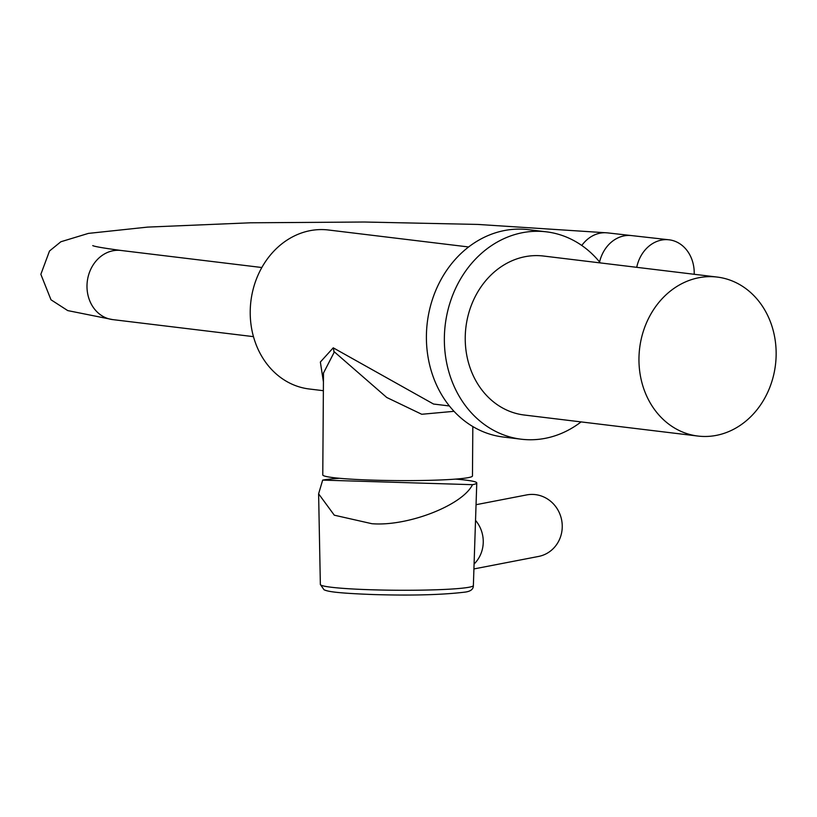 <?xml version="1.0" encoding="UTF-8"?>
<svg xmlns="http://www.w3.org/2000/svg" width="817" height="817" viewBox="0 0 817 817"><rect width="100%" height="100%" fill="white"/><g stroke="black" fill="none" stroke-linecap="round" stroke-linejoin="round"><path stroke-width="1.23" d="M717.173 277.065L543.458 256.027A80.076 68.424 96.9 0 0 465.23 337.881A80.076 68.424 96.9 0 0 524.208 415.016L697.922 436.053A80.076 68.424 -83.1 0 1 638.955 358.918A80.076 68.424 -83.1 0 1 717.173 277.065A80.076 68.424 -83.1 0 1 776.15 354.2A80.076 68.424 -83.1 0 1 697.922 436.053M454.007 411.319L421.735 414.27L386.747 397.481L334.378 351.892L323.481 373.052M323.42 381.866L320.356 362.033L333.244 347.828L433.531 404.037L449.37 405.957M472.818 426.556L472.471 475.974A74.847 5.147 -179.6 0 1 417.64 480.549A74.847 5.147 -179.6 0 1 333.499 477.659A74.847 5.147 -179.6 0 1 322.776 474.932L323.491 372.869M323.358 390.7L309.183 388.984A80.076 68.424 -83.1 0 1 250.216 311.849A80.076 68.424 -83.1 0 1 328.434 229.996L468.621 246.969M600.342 262.921A104.443 89.247 96.9 0 0 546.389 231.834L528.425 229.659A104.443 89.247 96.9 0 0 426.403 336.43A104.443 89.247 96.9 0 0 503.323 437.034L521.277 439.209A104.443 89.247 96.9 0 0 581.091 421.899M546.389 231.834A104.443 89.247 96.9 0 0 444.356 338.606A104.443 89.247 96.9 0 0 521.277 439.209M472.481 484.685C462.514 505.325 407.56 526.648 371.909 523.707L334.296 515.19L318.61 493.825L322.664 480.11L472.481 484.685A79.198 5.443 0.4 0 0 476.771 482.959A79.198 5.443 0.4 0 0 455.661 479.109M339.535 478.292A79.198 5.443 0.4 0 0 322.664 480.11M475.535 520.388A31.332 29.565 79.1 0 1 476.464 521.542A31.332 29.565 79.1 0 1 474.085 564.026M476.056 504.702L526.669 494.918A31.332 29.565 79.1 0 1 555.458 506.285A31.332 29.565 79.1 0 1 538.556 556.448L473.921 568.938M636.729 267.322A34.814 29.106 -83.6 0 1 665.283 239.647A34.814 29.106 -83.6 0 1 668.929 239.79L631.531 235.582A34.814 29.106 96.4 0 0 599.576 261.981A34.814 29.106 -83.6 0 1 627.875 235.439A34.814 29.106 -83.6 0 1 631.531 235.582L607.511 232.876A34.814 29.106 96.4 0 0 581.786 245.478M668.929 239.79A34.814 29.106 -83.6 0 1 694.205 274.287M333.244 347.828A12.184 10.519 -87 0 1 333.887 351.851M372.011 589.792A76.512 5.259 0.4 0 0 473.37 585.534C473.441 589.302 470.531 591.508 464.628 592.162C441.864 594.888 411.502 595.685 373.553 594.551C333.724 593.071 327.362 591.263 324.012 589.762L320.356 584.472A76.512 5.259 0.4 0 0 372.011 589.792M607.511 232.876L477.782 224.43L364.392 222.02L250.41 222.796L147.683 227.095L88.389 233.396L60.856 241.761L49.51 251.003L40.85 274.308L50.991 299.788L67.729 310.593L112.623 319.59A34.814 29.749 -83.1 0 1 86.99 286.052A34.814 29.749 -83.1 0 1 120.998 250.462L261.828 267.516M473.37 585.534L476.771 482.959M320.356 584.472L318.61 493.825M120.998 250.462C103.922 248.164 94.506 246.54 92.75 245.611M112.623 319.59L253.464 336.645"/></g></svg>
